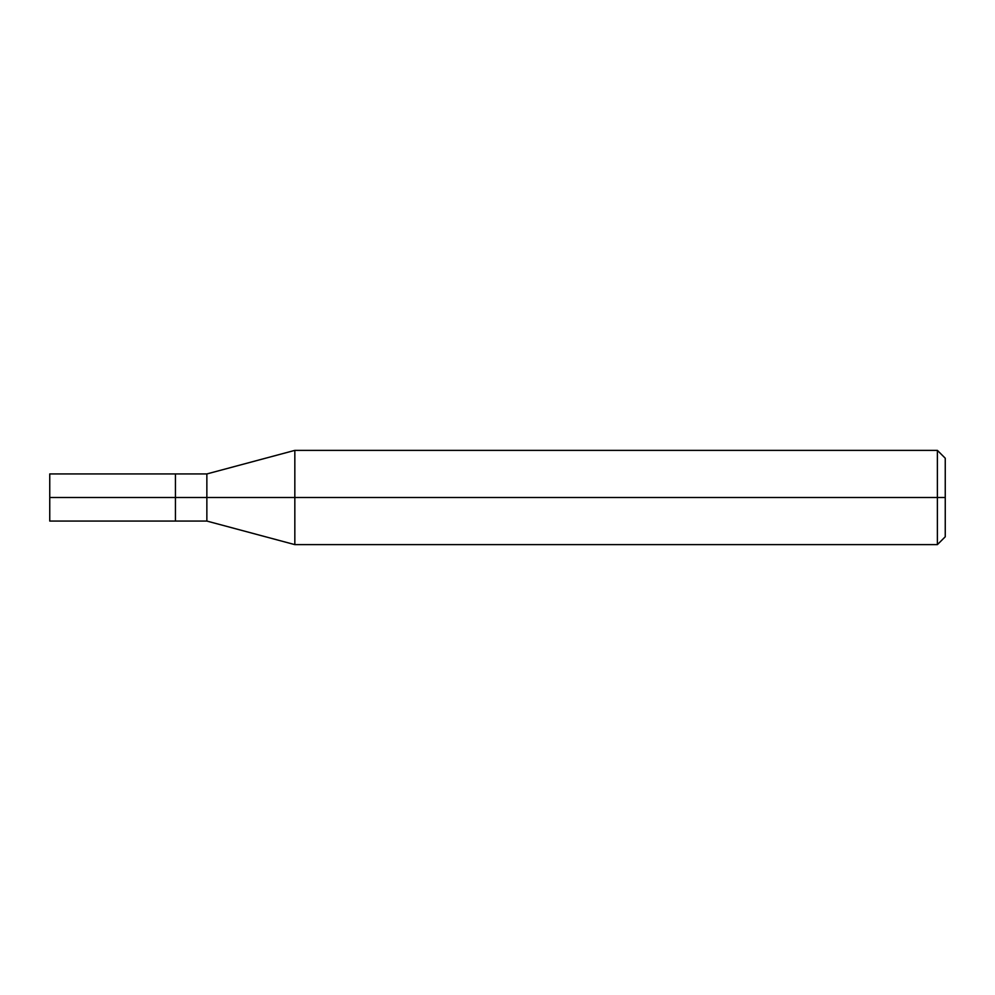 <?xml version="1.0" encoding="UTF-8"?>
<svg xmlns="http://www.w3.org/2000/svg" width="995" height="995" viewBox="0 0 995 995"><rect width="100%" height="100%" fill="white"/><g stroke="black" fill="none" stroke-linecap="round" stroke-linejoin="round"><path stroke-width="1.49" d="M175.431 497.5L175.431 521.069L175.431 473.931L175.431 497.5L49.75 497.5L49.75 473.931L49.75 521.069L49.75 497.5L175.431 497.5L175.431 521.069L175.431 473.943L175.431 521.057L175.431 497.5L206.86 497.5L206.86 473.943L206.86 497.5L175.431 497.5M945.25 497.5L945.25 536.778L945.25 458.222L945.25 497.5L937.389 497.5L937.389 450.374L937.389 497.5L294.831 497.5L294.831 450.374L294.831 497.5L206.86 497.5L206.86 473.943L206.86 521.057L206.86 497.5L206.86 521.057L206.86 497.5L294.831 497.5L294.831 450.374L294.831 544.626L294.831 497.5L294.831 544.626L294.831 497.5L937.389 497.5L937.389 450.374L937.389 544.626L937.389 497.5L937.389 544.626L937.389 497.5L945.25 497.5L945.25 536.778L945.25 497.5M49.75 473.931L206.86 473.943L294.831 450.374L937.389 450.374L945.25 458.222M49.75 521.069L206.86 521.057L294.831 544.626L937.389 544.626L945.25 536.778"/></g></svg>
